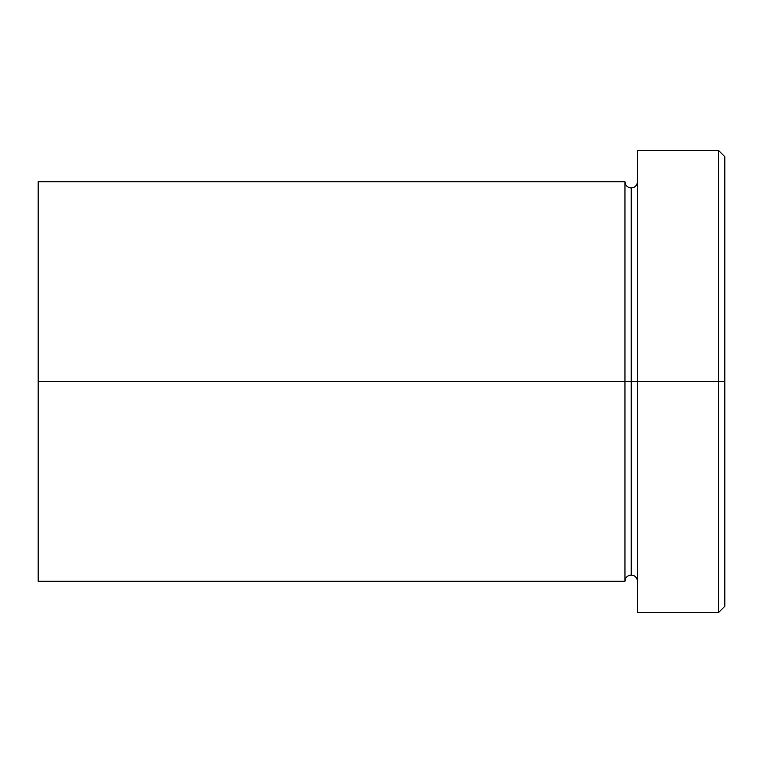 <?xml version="1.0" encoding="UTF-8"?>
<svg xmlns="http://www.w3.org/2000/svg" width="763" height="763" viewBox="0 0 763 763"><rect width="100%" height="100%" fill="white"/><g stroke="black" fill="none" stroke-linecap="round" stroke-linejoin="round"><path stroke-width="1.14" d="M637.448 581.263C637.067 577.486 634.988 575.407 631.211 575.025C627.434 575.407 625.355 577.486 624.964 581.263L624.964 381.5L631.211 381.5L631.211 187.975L631.211 381.5L637.448 381.5L637.448 612.479L637.448 150.521L637.448 381.5L724.85 381.5L724.85 156.758L724.85 606.242L724.85 381.5L718.603 381.5L718.603 612.479L718.603 381.5L631.211 381.5L631.211 187.975L631.211 381.5L624.964 381.5L624.964 181.737L624.964 381.5L38.15 381.5L38.15 581.263L38.15 181.737L38.15 381.5L624.964 381.5L624.964 181.737L38.15 181.737M718.603 381.5L718.603 150.521L718.603 381.5M624.964 381.5L624.964 581.263L624.964 381.5M631.211 381.5L631.211 575.025L631.211 381.5M637.448 612.479L718.603 612.479L724.85 606.242M624.964 181.737C625.355 185.514 627.434 187.593 631.211 187.975C634.988 187.593 637.067 185.514 637.448 181.737M624.964 581.263L38.15 581.263M724.85 156.758L718.603 150.521L637.448 150.521"/></g></svg>
